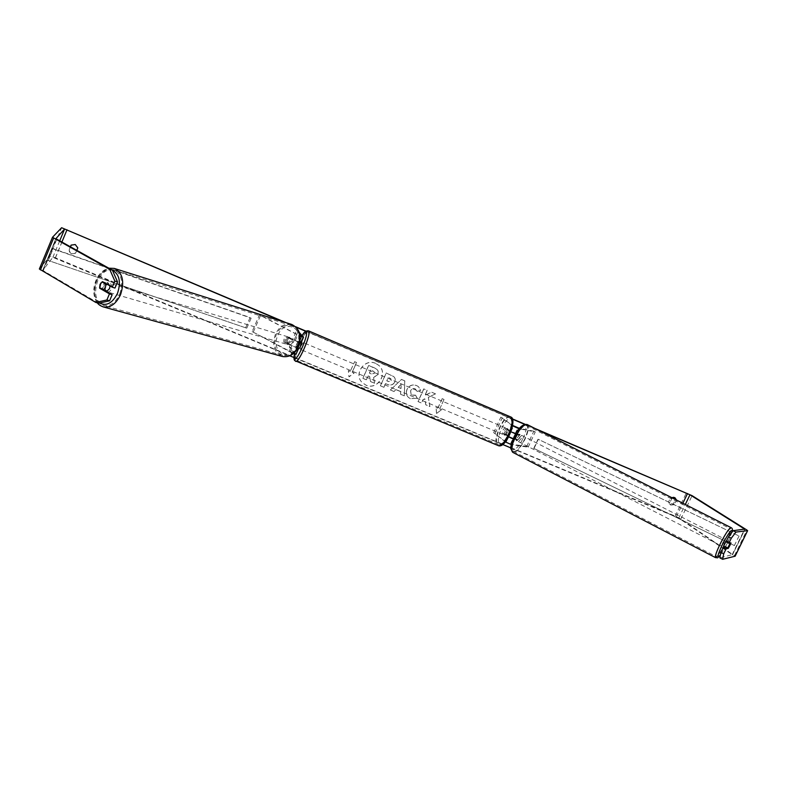 <?xml version="1.0" encoding="UTF-8"?>
<svg xmlns="http://www.w3.org/2000/svg" width="787" height="787" viewBox="0 0 787 787"><rect width="100%" height="100%" fill="white"/><g stroke="black" fill="none" stroke-linecap="round" stroke-linejoin="round"><path stroke-width="0.59" stroke-dasharray="3.94 2.95" d="M508.805 436.736L506.385 434.867L508.736 429.791L511.048 431.542L517.728 433.932L515.377 438.998L513.242 438.644M517.728 433.932L519.223 434.68L516.872 439.746L513.114 438.939M515.613 433.873L519.223 434.68M505.411 441.92L493.685 432.663L506.179 442.058L510.399 444.006L526.7 446.495L528.156 447.223L511.265 444.596M528.156 447.223L535.288 431.896L519.076 428.758M512.583 425.826L500.837 417.179L512.642 425.442M508.707 436.933L504.88 434.227L507.222 429.161L510.999 431.778M495.161 433.283L502.313 417.799M493.685 432.663L500.837 417.179M526.7 446.495L533.832 431.168L535.288 431.896M533.832 431.168L519.4 428.374M506.385 434.867L504.88 434.227M508.736 429.791L507.222 429.161M515.377 438.998L516.872 439.746M729.569 543.158L726.883 541.79L727.877 540.708L726.824 540.177L723.342 546.926M727.877 540.708L727.739 541.653L730.867 543.246L730.415 544.407M725.073 546.817L725.378 546.375L728.506 547.978M724.876 547.073L724.345 547.172M519.686 437.916L516.951 440.848L517.443 437.533L520.177 434.601L519.686 437.916M514.747 436.155L516.124 433.991L517.925 434.916L519.282 434.139L519.518 435.191L517.728 434.276L515.633 438.693L517.413 439.608L516.056 440.386L515.81 439.343L514.019 438.428L514.747 436.155M517.728 434.276L516.124 433.991M514.019 438.428L515.633 438.693M725.378 546.375L724.512 546.532M726.883 541.79L727.739 541.653M517.925 434.916L519.518 435.191M517.413 439.608L515.81 439.343M518.938 438.3L521.673 435.359L521.171 438.684L518.446 441.615L518.938 438.3M722.732 542.755L725.083 539.282L723.951 542.558L721.6 546.03L722.732 542.755M720.794 543.079C725.575 533.891 728.821 529.11 730.523 528.726C731.182 529.966 729.618 534.471 725.83 542.243C721.089 551.372 717.852 556.143 716.111 556.566C715.442 555.366 717.006 550.87 720.794 543.079M524.614 439.264C520.217 447.734 516.449 451.768 513.34 451.384C511.452 449.613 512.14 445.048 515.396 437.7C519.833 429.2 523.591 425.147 526.67 425.541C528.579 427.351 527.89 431.925 524.614 439.264M375.635 363.368C364.627 358.026 353.255 374.209 362.158 382.531L365.906 385.089C377.337 390.519 388.542 373.294 378.734 365.335L375.635 363.368M375.704 363.437C364.686 358.085 353.314 374.278 362.217 382.6L365.975 385.158C377.406 390.588 388.611 373.353 378.803 365.394L375.704 363.437M283.586 321.873L296.168 327.215M305.7 331.268L512.307 419.087M524.654 424.331L537.934 429.977M98.503 303.231L42.724 270.374L52.857 257.339L289.832 355.822M293.964 357.544L502.696 444.517M510.842 447.921L678.728 518.102L732.185 554.658L719.859 557.885M428.394 397.356L435.516 393.874L431.483 392.172L424.911 395.527L427.252 390.382L423.829 388.935L418.084 401.616L421.498 403.052L422.983 399.776L424.882 398.871L425.846 404.872L429.928 406.584L428.315 397.287L435.516 393.874M400.75 391.67L395.91 389.644L394.012 391.533L390.431 390.037L401.488 379.472L404.803 380.869L404.311 395.851L400.632 394.307L400.681 391.601L395.91 389.644M76.762 250.394L75.631 253.109C72.335 254.772 70.112 253.837 68.961 250.305L70.397 246.852M672.324 497.935L669.668 502.657L670.849 505.087L674.469 504.683L676.535 500.06M441.556 409.693L436.578 413.45L436.067 407.391L437.897 408.158L442.205 398.704L444.035 399.481L439.726 408.925L441.556 409.693L436.578 413.45M350.313 371.434L348.385 370.628L349.025 376.875L354.15 373.048L352.232 372.241L356.56 362.532L354.642 361.715L350.245 371.375L354.642 361.715M394.799 382.01L394.779 382.039C393.166 384.981 390.677 385.758 387.312 384.381L385.591 383.663L383.938 387.322L380.455 385.856L386.22 373.018L393.697 376.579C395.32 378.045 395.694 379.855 394.799 382.01L394.71 381.98C393.097 384.912 390.608 385.689 387.243 384.312L385.591 383.663M417.277 398.173L410.489 398.743L408.502 397.474C406.308 395.349 405.836 392.683 407.066 389.476L407.076 389.437C409.23 385.512 412.408 384.223 416.618 385.581L418.576 386.751L420.671 390.45L417.159 391.414L415.133 388.778C413.185 388.198 411.699 388.906 410.647 390.893L411.207 395.044L412.054 395.576L415.546 395.202L417.277 398.173L410.421 398.675L408.433 397.405C406.24 395.281 405.758 392.615 406.987 389.408L407.007 389.368C409.151 385.443 412.329 384.164 416.539 385.512L418.497 386.683L420.671 390.45M676.545 500.384L675.423 499.499M674.725 497.64L673.81 496.99L670.622 497.63L668.557 501.919L669.737 504.339L673.357 503.936L675.423 499.647M71.214 245.042L75.434 244.304L77.933 247.689L75.788 252.853C72.493 254.506 70.269 253.571 69.128 250.059L70.446 246.882M39.37 268.987L49.856 256.09L55.454 257.802L675.167 516.095L680.853 518.987L735.137 556.202M285.956 322.621L295.686 326.753M305.936 331.111L512.18 418.792M525.027 424.252L534.924 428.453M42.724 270.374L55.857 238.697L42.724 270.374M725.378 546.975L728.162 541.525L725.998 541.879M104.189 290.108L102.448 289.114L102.753 285.199L105.222 282.503L114.971 288.052M102.448 289.114L101.68 288.878M107.78 284.648L108.931 284.992L107.042 282.464L105.084 282.808L102.025 281.894L100.815 283.005M105.222 282.503L102.507 281.657M728.162 541.525L730.966 542.922M725.516 546.955L727.837 548.116M669.668 502.657L668.557 501.919M674.469 504.683L673.357 503.936M671.734 498.358L670.622 497.63M374.523 383.21L370.461 381.508L369.654 376.53L368.109 375.881L366.358 379.787L362.837 378.311L368.611 365.384L376.943 369.339L378.134 371.08L377.898 374.592L373.51 377.445L374.592 383.269L370.529 381.577L369.723 376.599L368.178 375.95L366.427 379.855L362.896 378.38L368.68 365.443L374.701 367.991L377.012 369.408L378.203 371.139L377.967 374.651L373.579 377.514L374.592 383.269M436.49 413.372L436.067 407.391M435.978 407.322L437.897 408.158M437.808 408.089L442.205 398.704M439.726 408.925L444.035 399.481M443.947 399.412L442.117 398.635M439.638 408.856L441.468 409.624M354.583 361.656L356.56 362.532M350.245 371.375L348.326 370.569L348.966 376.816L354.091 372.979L352.232 372.241M352.173 372.182L356.501 362.473M395.841 389.575L394.012 391.533M393.943 391.464L390.431 390.037M390.362 389.968L401.488 379.472M401.419 379.403L404.803 380.869M404.725 380.81L404.311 395.851M404.233 395.782L400.632 394.307M400.563 394.238L400.681 391.601M398.133 387.283L400.917 388.453L401.163 384.263L398.133 387.283L400.996 388.522L401.242 384.331L398.212 387.352M385.512 383.594L383.938 387.322M383.869 387.253L380.455 385.856M380.387 385.787L386.22 373.018M386.151 372.959L393.618 376.511C395.251 377.976 395.615 379.787 394.72 381.941M391.178 380.642L390.805 378.645L388.286 377.426L386.771 380.81L388.424 381.508L391.247 380.711L390.873 378.714L388.365 377.485L386.84 380.878L388.493 381.567L391.247 380.711M435.437 393.805L431.404 392.103L424.832 395.458L427.164 390.313L423.75 388.867L418.005 401.547L421.419 402.974L422.904 399.707L424.803 398.802L425.767 404.793L429.928 406.584M429.85 406.505L428.315 397.287M420.592 390.382L417.159 391.414M417.08 391.346L415.054 388.719C413.106 388.129 411.621 388.837 410.568 390.824L411.139 394.976L415.546 395.202M415.467 395.133L417.199 398.104M374.327 373.382L374.022 371.562L370.825 370.038L369.437 373.136L371.759 374.12L374.327 373.382L373.953 371.503L370.825 370.038M370.756 369.979L369.369 373.077L371.69 374.051L374.268 373.323M287.235 343.23L296.817 347.795L295.755 346.428L298.145 341.007L299.217 342.345L289.626 337.79L287.412 339.964L287.235 343.23L286.065 342.866L297.634 348.434M299.758 342.876L288.455 337.416L286.242 339.6L286.065 342.866M296.817 347.795L294.269 353.579L252.165 331.593L259.435 314.889L300.172 336.246M252.165 331.593L293.364 353.638M297.978 347.785L297.456 347.136L299.837 341.725L300.949 343.093M294.269 353.579L289.301 347.028L296.561 330.52L299.857 334.308M296.001 354.327L290.954 347.716L298.214 331.219L296.561 330.52M253.345 331.957L260.615 315.272L300.152 336.049M299.365 332.547L298.214 331.219M290.954 347.716L289.301 347.028M260.615 315.272L259.435 314.889M295.755 346.428L297.456 347.136M298.145 341.007L299.837 341.725M289.626 337.79L288.455 337.416M503.995 434.837L504.113 434.906C506.415 433.539 507.349 431.394 506.936 428.482L506.818 428.423C504.526 429.781 503.582 431.925 503.995 434.837M507.9 435.605L509.966 431.158L508.146 430.391L507.841 428.866L506.661 429.259L508.471 430.017L506.415 434.454L507.9 435.605L506.08 434.847L505.018 435.29L504.605 433.696L506.415 434.454M509.966 431.158L508.471 430.017M301.667 341.912L298.794 348.739M298.617 342.109L300.664 342.965L300.703 341.499L299.975 342.138L297.939 341.283L295.853 346.024L296.532 346.86L298.617 342.109L297.939 341.283M296.532 346.86L298.106 347.529M295.853 346.024L297.889 346.87L297.781 348.316L298.243 348.129M297.889 346.87L298.568 347.726M300.664 342.965L299.975 342.138M508.146 430.391L506.661 429.259M504.605 433.696L506.08 434.847M502.48 434.208L502.598 434.267C504.89 432.899 505.834 430.755 505.421 427.843L505.303 427.784C503.011 429.141 502.076 431.286 502.48 434.208M300.496 349.448L300.555 349.497C302.218 347.726 303.192 345.454 303.477 342.679L303.418 342.64C301.755 344.401 300.782 346.664 300.496 349.448M308.15 332.065L307.943 331.917C305.002 330.048 293.177 357.524 295.833 360.033L296.099 360.239C299.021 362.207 311.062 334.062 308.15 332.065M510.025 417.877L509.612 417.651C503.965 414.66 492.505 440.563 497.886 444.134L498.417 444.448C504.073 447.518 515.662 420.996 510.025 417.877M110.013 285.927L108.055 282.769C106.452 282.513 105.153 283.438 104.15 285.573C103.215 288.554 103.717 290.511 105.635 291.446L106.579 291.485M99.624 287.698L102.704 288.603L104.612 291.151L105.901 291.101M285.297 339.335C284.51 341.814 285.022 343.476 286.842 344.312L290.393 342.079C291.18 339.61 290.669 337.948 288.868 337.102L285.297 339.335M290.747 344.696L292.508 342.699L292.803 339.915L291.406 339.492L289.577 337.308L287.757 337.544L289.163 337.967L287.412 339.964L287.107 342.738L285.701 342.325L287.55 344.519L290.747 344.696L287.107 342.738M289.163 337.967L292.803 339.915M102.704 288.603L106.54 290.797M108.931 284.992L105.084 282.808M291.406 339.492L287.757 337.544M285.701 342.325L289.331 344.293M284.117 338.99C283.33 341.469 283.841 343.132 285.661 343.968L289.223 341.725C290.01 339.256 289.498 337.593 287.698 336.747L284.117 338.99M105.842 286.075C104.917 289.055 105.409 291.013 107.337 291.938C108.931 292.184 110.229 291.259 111.223 289.144C112.157 286.173 111.665 284.215 109.757 283.281C108.153 283.015 106.845 283.95 105.842 286.075M119.742 294.004C123.559 281.785 121.582 273.719 113.79 269.784C107.101 268.633 101.671 272.479 97.509 281.323C93.663 293.689 95.768 301.765 103.805 305.563C110.328 306.507 115.64 302.651 119.742 294.004M297.27 346.064C300.516 335.901 298.46 329.055 291.111 325.503C284.835 324.323 279.867 327.402 276.198 334.731C272.932 345.05 275.106 351.917 282.72 355.34C288.829 356.314 293.679 353.215 297.27 346.064M47.141 260.103L246.774 328.189L47.141 260.103L52.05 248.259L108.478 268.003M245.721 327.579L250.089 317.555L108.98 268.18M246.774 328.189L251.142 318.145L250.089 317.555M48.145 260.733L53.054 248.879L251.142 318.145M52.05 248.259L53.054 248.879M739.042 535.986L734.369 545.548L534.039 448.472L538.308 439.303L739.042 535.986L538.308 439.303M734.369 545.548L534.039 448.472M533.704 448.492L537.983 439.303M734.31 545.696L738.983 536.134M511.904 444.763L514.413 439.343M516.784 434.237L519.302 428.807M509.523 430.902L512.042 425.482M511.048 431.542L513.557 426.121M515.278 433.489L517.787 428.059M506.179 442.058L508.687 436.647M504.654 441.428L507.162 436.008M510.399 444.006L512.908 438.595M715.58 557.649C717.478 557.098 720.961 551.953 726.017 542.213C730.1 533.842 731.792 528.982 731.084 527.644M731.949 532.219L727.444 543.148L720.39 554.992M527.142 424.527L527.182 424.537C529.238 426.485 528.5 431.414 524.968 439.323C520.217 448.442 516.174 452.791 512.819 452.377M522.942 438.477C530.753 422.688 521.683 420.652 514.098 436.962C506.198 453.184 515.672 454.325 522.942 438.477M55.247 258.067L61.868 242.121M676.289 516.862L682.841 503.247M55.454 257.802L67.161 229.607M675.167 516.095L686.372 492.839M732.431 554.933L744.935 529.356L732.451 554.924M732.185 554.658L744.522 529.395M678.728 518.102L685.29 504.487M52.857 257.339L59.674 240.901M43.196 270.777L56.339 239.051M49.856 256.09L61.612 227.728M680.853 518.987L692.098 495.672M734.487 555.602L746.961 530.074M294.023 340.397L296.591 334.573M289.065 351.681L291.623 345.867M300.9 343.004L303.457 337.21M295.184 340.761L297.742 334.947M299.198 342.286L301.716 336.561M294.249 353.52L296.797 347.736M295.961 354.229L298.509 348.444M290.236 352.025L292.784 346.231M295.597 361.322L295.351 361.115C292.508 358.39 305.238 328.809 308.406 330.825L308.445 330.835M510.124 416.648L510.065 416.618C503.975 413.391 491.629 441.291 497.414 445.157L497.896 445.452M511.275 419.097C516.97 422.373 504.565 449.141 499.666 444.202C494.285 440.582 506.228 414.719 511.275 419.097M302.169 335.734L294.584 354.081M103.008 306.841C94.686 302.493 92.571 293.826 96.663 280.841C101.149 271.299 107.002 267.157 114.223 268.406M112.413 270.216C105.852 268.672 100.47 272.292 96.289 281.087C92.984 290.747 94.056 298.057 99.496 303.015M291.761 324.451L291.475 324.362C284.707 323.083 279.346 326.398 275.401 334.298C271.879 345.424 274.22 352.832 282.444 356.511M297.978 346.152C290.826 363.86 269.892 352.242 277.841 335.331C284.678 317.781 305.976 328.848 297.978 346.152M732.028 532.11L727.463 543.138L720.371 555.071M520.177 434.601L519.282 434.139M516.056 440.386L516.951 440.848M521.673 435.359L725.083 539.282M518.446 441.615L721.6 546.03M513.34 451.384L716.111 556.566M526.67 425.541L730.523 528.726M675.325 497.935L674.203 497.207M669.737 504.339L670.849 505.087M299.217 342.345L301.775 336.541M504.113 434.906L505.018 435.29M507.733 428.807L506.818 428.423M298.499 348.631L297.84 348.356M301.5 341.833L300.703 341.499M302.129 335.695L294.525 354.061M502.598 434.267L300.555 349.497M505.303 427.784L303.418 342.64M509.612 417.651L307.943 331.917M498.417 444.448L296.099 360.239M97.342 302.887C93.141 296.689 92.63 289.301 95.837 280.713C98.709 273.925 103.048 269.754 108.842 268.2M105.635 291.446L104.612 291.151M108.055 282.769L107.042 282.464M286.842 344.312L287.55 344.519M289.577 337.308L288.868 337.102M285.661 343.968L107.337 291.938M287.698 336.747L109.757 283.281M291.111 325.503L113.79 269.784M282.72 355.34L103.805 305.563"/><path stroke-width="1.18" d="M519.076 428.758L512.583 425.826M510.999 431.778L515.613 433.873M511.265 444.596L505.411 441.92M519.4 428.374L512.642 425.442M513.114 438.939L508.707 436.933M513.242 438.644L508.805 436.736M723.961 547.24L723.342 546.926L724.483 543.65L726.824 540.177M730.877 543.256L728.506 547.978L727.66 548.146L730.041 543.404L730.966 542.922L728.831 543.286L731.29 538.239L728.457 536.832L733.12 530.684L735.934 532.071L731.29 538.239M724.345 547.172L724.512 546.532L727.66 548.146M112.403 270.187L117.548 281.943L114.843 281.077L109.698 269.292L112.403 270.187L55.857 238.687L64.613 229.007L283.586 321.873M296.168 327.215L305.7 331.268M512.307 419.087L524.654 424.331M537.934 429.977L689.973 494.777L744.669 529.1L733.12 530.684M289.832 355.822L293.964 357.544M502.696 444.517L510.842 447.921M70.397 246.852L71.115 245.121L75.286 244.541L77.785 247.935L76.762 250.394M676.535 500.06L674.931 497.718L672.324 497.935M675.423 499.499L674.725 497.64M109.698 269.292L52.493 237.28L61.612 227.728L285.956 322.621M295.686 326.753L305.936 331.111M512.18 418.792L525.027 424.252M534.924 428.453L692.098 495.672L746.961 530.074L747.601 530.654L735.934 532.071M70.446 246.882L71.214 245.042M52.493 237.28L39.36 269.006L52.493 237.3M95.768 302.424L106.884 299.975L109.6 300.791L98.503 303.231L95.768 302.424L39.36 269.006M735.137 556.202L722.653 559.291L719.859 557.885L720.872 552.395L723.322 547.358L726.155 548.775L723.696 553.812L722.653 559.291M730.415 544.407L728.309 548.352L726.155 548.775M728.831 543.286L725.998 541.879L728.457 536.832M720.872 552.395L723.696 553.812M723.322 547.358L725.378 546.975M109.6 300.791L112.167 294.692L104.189 290.108M114.843 281.077L112.266 287.196L114.971 288.052L117.548 281.943M100.815 283.005L99.723 288.268L109.452 293.866L112.167 294.692M101.68 288.878L99.723 288.268M106.884 299.975L109.452 293.866M112.266 287.196L102.507 281.657L100.047 284.353L99.624 287.698L103.471 289.901L105.438 287.432L105.861 284.077L102.025 281.894M300.172 336.246L303.497 337.308L300.939 343.102L299.758 342.876M303.497 337.308L299.365 332.547M293.364 353.638L295.991 354.347L298.539 348.552L297.978 347.785M300.152 336.049L301.775 336.541L299.857 334.308M297.634 348.434L298.539 348.552M298.794 348.739L298.853 348.789C300.516 347.008 301.5 344.736 301.785 341.961L301.667 341.912M298.106 347.529L298.243 348.129M106.579 291.485L109.531 288.642L110.013 285.927M103.471 289.901L106.54 290.797L105.901 291.101M107.78 284.648L105.861 284.077M108.478 268.003L108.98 268.18M720.371 555.071C716.347 559.036 718.698 557.58 715.55 557.639L512.819 452.377C510.783 450.469 511.52 445.56 515.032 437.641C519.813 428.482 523.867 424.114 527.182 424.537L731.084 527.644C729.244 528.057 725.752 533.212 720.597 543.109C716.514 551.51 714.832 556.35 715.55 557.639L715.58 557.649M720.39 554.992C716.632 558.927 717.39 555.248 722.673 543.965C729.106 531.982 732.195 528.067 731.949 532.219M61.868 242.121L66.984 229.804M682.841 503.247L687.513 493.557M735.078 556.261L747.601 530.654M685.29 504.487L689.973 494.777M59.674 240.901L64.613 229.007M40.442 269.931L53.614 238.127M302.129 335.695C303.812 332.193 305.907 330.57 308.406 330.825L308.632 330.973C311.78 333.108 298.794 363.466 295.646 361.341L295.597 361.322M294.584 354.081L294.397 358.715C296.473 362.65 309.075 334.082 306.192 331.957C305.464 331.357 304.126 332.616 302.169 335.734M497.896 445.452L497.994 445.491C504.093 448.797 516.587 420.199 510.497 416.864L308.445 330.835M97.342 302.887C98.414 304.53 100.461 305.887 103.461 306.96L282.444 356.511C289.016 357.544 294.24 354.209 298.106 346.506C301.598 335.567 299.385 328.189 291.475 324.362L114.223 268.406C122.605 272.646 124.73 281.343 120.618 294.495C116.201 303.812 110.485 307.973 103.461 306.96L103.008 306.841M99.496 303.015C106.461 306.477 112.482 303.221 117.558 293.217C121.149 281.953 119.437 274.279 112.413 270.216M731.084 527.644C732.51 528.244 732.825 529.74 732.028 532.11M527.142 424.527C522.775 423.78 518.387 427.921 514 436.962C511.176 444.37 510.133 448.315 510.871 448.806L512.819 452.377M747.63 530.645L735.117 556.242M510.124 416.648L510.793 417.021C517.748 418.477 506.208 449.839 497.994 445.491L294.604 360.525C293.777 359.216 293.748 357.062 294.525 354.061M282.444 356.511C289.4 357.554 294.771 354.239 298.548 346.565C302.06 336.01 299.798 328.641 291.761 324.451M114.223 268.406L108.842 268.2"/></g></svg>
